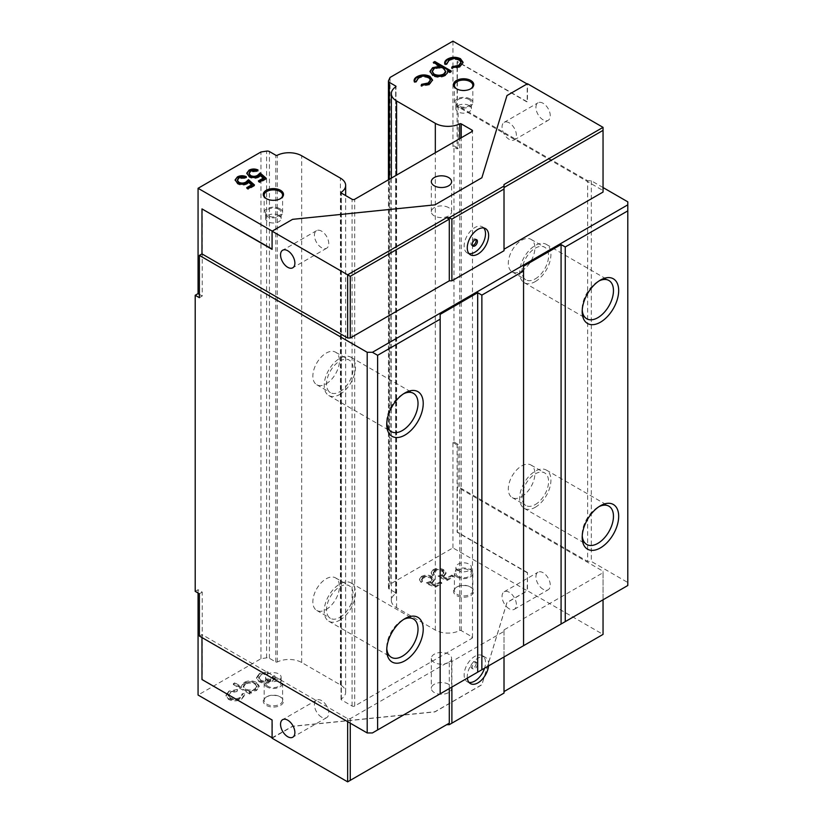 <?xml version="1.0" encoding="UTF-8"?>
<svg xmlns="http://www.w3.org/2000/svg" width="823" height="823" viewBox="0 0 823 823"><rect width="100%" height="100%" fill="white"/><g stroke="black" fill="none" stroke-linecap="round" stroke-linejoin="round"><path stroke-width="0.62" stroke-dasharray="4.12 3.09" d="M279.902 696.69L280.55 697.071A10.133 5.854 180 0 1 280.55 705.342A10.133 5.854 180 0 1 266.22 705.342A10.133 5.854 180 0 1 266.22 697.071A10.133 5.854 180 0 1 280.55 697.071L279.902 696.69A9.218 5.319 180 0 1 282.598 700.455A9.218 5.319 180 0 1 276.909 705.373A9.218 5.319 180 0 1 266.868 704.21A9.218 5.319 180 0 1 264.173 700.455A9.218 5.319 180 0 1 266.868 696.69A9.218 5.319 180 0 1 279.902 696.69M266.868 686.917A9.218 5.319 180 0 1 264.173 683.152A9.218 5.319 180 0 1 269.862 678.234A9.218 5.319 180 0 1 279.902 679.386A9.218 5.319 180 0 1 282.598 683.152A9.218 5.319 180 0 1 276.909 688.069A9.218 5.319 180 0 1 266.868 686.917M267.907 686.31A7.736 4.465 180 0 1 265.644 683.152A7.736 4.465 180 0 1 270.417 679.026A7.736 4.465 180 0 1 278.853 679.993A7.736 4.465 180 0 1 281.127 683.152A7.736 4.465 180 0 1 276.343 687.277A7.736 4.465 180 0 1 267.907 686.31M267.907 680.292A7.736 4.465 180 0 1 265.644 677.134A7.736 4.465 180 0 1 270.417 673.008A7.736 4.465 180 0 1 278.853 673.975A7.736 4.465 180 0 1 281.127 677.134A7.736 4.465 180 0 1 276.343 681.259A7.736 4.465 180 0 1 267.907 680.292M470.139 586.861L470.787 587.231A10.133 5.854 180 0 1 470.787 595.513A10.133 5.854 180 0 1 456.456 595.513A10.133 5.854 180 0 1 456.456 587.231A10.133 5.854 180 0 1 470.787 587.231L470.139 586.861A9.218 5.319 180 0 1 472.834 590.626A9.218 5.319 180 0 1 467.145 595.533A9.218 5.319 180 0 1 457.104 594.381A9.218 5.319 180 0 1 454.409 590.626A9.218 5.319 180 0 1 457.104 586.861A9.218 5.319 180 0 1 470.139 586.861M457.104 577.077A9.218 5.319 180 0 1 454.409 573.322A9.218 5.319 180 0 1 460.098 568.405A9.218 5.319 180 0 1 470.139 569.557A9.218 5.319 180 0 1 472.834 573.322A9.218 5.319 180 0 1 467.145 578.23A9.218 5.319 180 0 1 457.104 577.077M458.144 576.481A7.736 4.465 180 0 1 455.88 573.322A7.736 4.465 180 0 1 460.654 569.187A7.736 4.465 180 0 1 469.089 570.154A7.736 4.465 180 0 1 471.363 573.322A7.736 4.465 180 0 1 466.579 577.448A7.736 4.465 180 0 1 458.144 576.481M458.144 570.462A7.736 4.465 180 0 1 455.88 567.304A7.736 4.465 180 0 1 460.654 563.169A7.736 4.465 180 0 1 469.089 564.136A7.736 4.465 180 0 1 471.363 567.304A7.736 4.465 180 0 1 466.579 571.429A7.736 4.465 180 0 1 458.144 570.462M543.098 589.268A10.133 5.854 60 0 1 536.483 580.338A10.133 5.854 60 0 1 538.036 572.211A10.133 5.854 60 0 1 543.098 572.715A10.133 5.854 60 0 1 549.723 581.645A10.133 5.854 60 0 1 548.169 589.772A10.133 5.854 60 0 1 543.098 589.268M509.221 608.825A10.133 5.854 60 0 1 502.606 599.895A10.133 5.854 60 0 1 504.16 591.778A10.133 5.854 60 0 1 509.221 592.272A10.133 5.854 60 0 1 515.846 601.202A10.133 5.854 60 0 1 514.293 609.329A10.133 5.854 60 0 1 509.221 608.825M321.598 717.152A10.133 5.854 60 0 1 314.972 708.222A10.133 5.854 60 0 1 316.526 700.106A10.133 5.854 60 0 1 321.598 700.599A10.133 5.854 60 0 1 328.212 709.539A10.133 5.854 60 0 1 326.659 717.656A10.133 5.854 60 0 1 321.598 717.152M448.638 684.283A10.133 5.854 0 0 0 437.589 683.008A10.133 5.854 0 0 0 431.334 688.419A10.133 5.854 0 0 0 434.307 692.555A10.133 5.854 0 0 0 445.346 693.82A10.133 5.854 0 0 0 451.601 688.419A10.133 5.854 0 0 0 448.638 684.283M448.638 654.192A10.133 5.854 0 0 0 437.589 652.917A10.133 5.854 0 0 0 431.334 658.328A10.133 5.854 0 0 0 434.307 662.464A10.133 5.854 0 0 0 445.346 663.729A10.133 5.854 0 0 0 451.601 658.328A10.133 5.854 0 0 0 448.638 654.192M477.433 664.192A3.683 2.13 -60 0 1 475.828 667.906A3.683 2.13 -60 0 1 472.978 668.893A3.683 2.13 -60 0 1 472.217 667.206A3.683 2.13 -60 0 1 473.832 663.492A3.683 2.13 -60 0 1 476.671 662.505A3.683 2.13 -60 0 1 477.433 664.192M476.126 663.441A3.683 2.13 -60 0 1 474.521 667.155A3.683 2.13 -60 0 1 471.682 668.132A3.683 2.13 -60 0 1 470.921 666.455A3.683 2.13 -60 0 1 472.525 662.741A3.683 2.13 -60 0 1 475.365 661.754A3.683 2.13 -60 0 1 476.126 663.441M467.351 678.142A15.112 8.724 -60 0 1 467.269 676.681A15.112 8.724 -60 0 1 473.863 661.476A15.112 8.724 -60 0 1 485.508 657.423A15.112 8.724 -60 0 1 488.636 664.346A15.112 8.724 -60 0 1 488.553 665.889M468.997 682.411A15.112 8.724 -60 0 1 467.269 681.794A15.112 8.724 -60 0 1 464.141 674.881A15.112 8.724 -60 0 1 470.735 659.665A15.112 8.724 -60 0 1 482.381 655.622A15.112 8.724 -60 0 1 485.508 662.536A15.112 8.724 -60 0 1 484.552 668.204M543.098 103.287A10.133 5.854 -120 0 0 538.036 102.782A10.133 5.854 -120 0 0 536.483 110.91A10.133 5.854 -120 0 0 543.098 119.839A10.133 5.854 -120 0 0 548.169 120.343A10.133 5.854 -120 0 0 549.723 112.216A10.133 5.854 -120 0 0 543.098 103.287M509.221 122.843A10.133 5.854 -120 0 0 504.16 122.349A10.133 5.854 -120 0 0 502.606 130.466A10.133 5.854 -120 0 0 509.221 139.396A10.133 5.854 -120 0 0 514.293 139.9A10.133 5.854 -120 0 0 515.846 131.783A10.133 5.854 -120 0 0 509.221 122.843M266.559 198.785A9.218 5.319 0 0 0 266.868 198.981L266.22 198.6L266.868 198.981A9.218 5.319 0 0 0 279.902 198.981A9.218 5.319 0 0 0 280.211 198.785M279.902 208.754A9.218 5.319 0 0 0 269.862 207.602A9.218 5.319 0 0 0 264.173 212.519A9.218 5.319 0 0 0 266.868 216.284A9.218 5.319 0 0 0 276.909 217.437A9.218 5.319 0 0 0 282.598 212.519A9.218 5.319 0 0 0 279.902 208.754M278.853 209.361A7.736 4.465 0 0 0 270.417 208.394A7.736 4.465 0 0 0 265.644 212.519A7.736 4.465 0 0 0 267.907 215.677A7.736 4.465 0 0 0 276.343 216.644A7.736 4.465 0 0 0 281.127 212.519A7.736 4.465 0 0 0 278.853 209.361M278.853 215.379A7.736 4.465 0 0 0 270.417 214.412A7.736 4.465 0 0 0 265.644 218.537A7.736 4.465 0 0 0 267.907 221.696A7.736 4.465 0 0 0 276.343 222.663A7.736 4.465 0 0 0 281.127 218.537A7.736 4.465 0 0 0 278.853 215.379M456.796 88.956A9.218 5.319 0 0 0 457.104 89.141L456.456 88.771L457.104 89.141A9.218 5.319 0 0 0 470.139 89.141A9.218 5.319 0 0 0 470.447 88.956M470.139 98.925A9.218 5.319 0 0 0 460.098 97.772A9.218 5.319 0 0 0 454.409 102.69A9.218 5.319 0 0 0 457.104 106.445A9.218 5.319 0 0 0 467.145 107.597A9.218 5.319 0 0 0 472.834 102.69A9.218 5.319 0 0 0 470.139 98.925M469.089 99.532A7.736 4.465 0 0 0 460.654 98.554A7.736 4.465 0 0 0 455.88 102.69A7.736 4.465 0 0 0 458.144 105.848A7.736 4.465 0 0 0 466.579 106.815A7.736 4.465 0 0 0 471.363 102.69A7.736 4.465 0 0 0 469.089 99.532M469.089 105.55A7.736 4.465 0 0 0 460.654 104.572A7.736 4.465 0 0 0 455.88 108.708A7.736 4.465 0 0 0 458.144 111.866A7.736 4.465 0 0 0 466.579 112.833A7.736 4.465 0 0 0 471.363 108.708A7.736 4.465 0 0 0 469.089 105.55M321.598 231.17A10.133 5.854 -120 0 0 316.526 230.677A10.133 5.854 -120 0 0 314.972 238.793A10.133 5.854 -120 0 0 321.598 247.723A10.133 5.854 -120 0 0 326.659 248.227A10.133 5.854 -120 0 0 328.212 240.11A10.133 5.854 -120 0 0 321.598 231.17M448.638 207.633A10.133 5.854 0 0 0 437.589 206.357A10.133 5.854 0 0 0 431.334 211.768A10.133 5.854 0 0 0 434.307 215.904A10.133 5.854 0 0 0 445.346 217.169A10.133 5.854 0 0 0 451.601 211.768A10.133 5.854 0 0 0 448.638 207.633M475.9 239.555A3.683 2.13 120 0 0 475.365 238.968A3.683 2.13 120 0 0 472.525 239.956A3.683 2.13 120 0 0 470.921 243.659A3.683 2.13 120 0 0 471.682 245.347A3.683 2.13 120 0 0 472.453 245.521M483.78 228.002A15.112 8.724 120 0 0 482.381 226.819A15.112 8.724 120 0 0 470.735 230.862A15.112 8.724 120 0 0 464.141 246.067A15.112 8.724 120 0 0 467.269 252.99A15.112 8.724 120 0 0 468.997 253.607M599.082 506.598A22.108 12.767 120 0 0 597.827 507.266L600.43 505.764L597.827 507.266A22.108 12.767 120 0 0 582.19 534.353A22.108 12.767 120 0 0 582.242 535.763M535.289 507.266A22.108 12.767 120 0 0 549.733 487.782A22.108 12.767 120 0 0 546.338 470.067A22.108 12.767 120 0 0 535.289 471.157A22.108 12.767 120 0 0 520.836 490.642A22.108 12.767 120 0 0 524.23 508.367A22.108 12.767 120 0 0 535.289 507.266M535.289 504.561A18.795 10.853 120 0 0 547.562 487.998A18.795 10.853 120 0 0 544.682 472.937A18.795 10.853 120 0 0 535.289 473.863A18.795 10.853 120 0 0 523.006 490.426A18.795 10.853 120 0 0 525.887 505.487A18.795 10.853 120 0 0 535.289 504.561M521.607 496.66A18.795 10.853 120 0 0 533.88 480.097A18.795 10.853 120 0 0 531 465.036A18.795 10.853 120 0 0 521.607 465.962A18.795 10.853 120 0 0 509.324 482.525A18.795 10.853 120 0 0 512.204 497.586A18.795 10.853 120 0 0 521.607 496.66M599.082 280.91A22.108 12.767 120 0 0 597.827 281.579L600.43 280.077L597.827 281.579A22.108 12.767 120 0 0 582.19 308.666A22.108 12.767 120 0 0 582.242 310.076M535.289 281.579A22.108 12.767 120 0 0 549.733 262.095A22.108 12.767 120 0 0 546.338 244.38A22.108 12.767 120 0 0 535.289 245.47A22.108 12.767 120 0 0 520.836 264.955A22.108 12.767 120 0 0 524.23 282.68A22.108 12.767 120 0 0 535.289 281.579M535.289 278.874A18.795 10.853 120 0 0 547.562 262.311A18.795 10.853 120 0 0 544.682 247.25A18.795 10.853 120 0 0 535.289 248.176A18.795 10.853 120 0 0 523.006 264.739A18.795 10.853 120 0 0 525.887 279.799A18.795 10.853 120 0 0 535.289 278.874M521.607 270.973A18.795 10.853 120 0 0 533.88 254.41A18.795 10.853 120 0 0 531 239.349A18.795 10.853 120 0 0 521.607 240.275A18.795 10.853 120 0 0 509.324 256.838A18.795 10.853 120 0 0 512.204 271.909A18.795 10.853 120 0 0 521.607 270.973M403.63 393.754A22.108 12.767 120 0 0 402.375 394.423L404.988 392.921L402.375 394.423A22.108 12.767 120 0 0 386.738 421.499A22.108 12.767 120 0 0 386.789 422.919M339.837 394.423A22.108 12.767 120 0 0 354.281 374.938A22.108 12.767 120 0 0 350.896 357.213A22.108 12.767 120 0 0 339.837 358.314A22.108 12.767 120 0 0 325.394 377.798A22.108 12.767 120 0 0 328.778 395.513A22.108 12.767 120 0 0 339.837 394.423M339.837 391.717A18.795 10.853 120 0 0 352.11 375.154A18.795 10.853 120 0 0 349.23 360.093A18.795 10.853 120 0 0 339.837 361.019A18.795 10.853 120 0 0 327.554 377.582A18.795 10.853 120 0 0 330.435 392.643A18.795 10.853 120 0 0 339.837 391.717M326.155 383.816A18.795 10.853 120 0 0 338.428 367.253A18.795 10.853 120 0 0 335.547 352.193A18.795 10.853 120 0 0 326.155 353.118A18.795 10.853 120 0 0 313.872 369.681A18.795 10.853 120 0 0 316.752 384.742A18.795 10.853 120 0 0 326.155 383.816M403.63 619.441A22.108 12.767 120 0 0 402.375 620.11L404.988 618.608L402.375 620.11A22.108 12.767 120 0 0 386.738 647.187A22.108 12.767 120 0 0 386.789 648.606M339.837 620.11A22.108 12.767 120 0 0 354.281 600.625A22.108 12.767 120 0 0 350.896 582.9A22.108 12.767 120 0 0 339.837 584.001A22.108 12.767 120 0 0 325.394 603.485A22.108 12.767 120 0 0 328.778 621.2A22.108 12.767 120 0 0 339.837 620.11M339.837 617.404A18.795 10.853 120 0 0 352.11 600.841A18.795 10.853 120 0 0 349.23 585.781A18.795 10.853 120 0 0 339.837 586.706A18.795 10.853 120 0 0 327.554 603.269A18.795 10.853 120 0 0 330.435 618.33A18.795 10.853 120 0 0 339.837 617.404M326.155 609.504A18.795 10.853 120 0 0 338.428 592.941A18.795 10.853 120 0 0 335.547 577.88A18.795 10.853 120 0 0 326.155 578.806A18.795 10.853 120 0 0 313.872 595.368A18.795 10.853 120 0 0 316.752 610.429A18.795 10.853 120 0 0 326.155 609.504M435.511 587.2L441.735 583.61L440.182 582.715L435.017 585.688L430.213 583.857L432.291 583.003L434.328 580.287L432.106 577.376C428.557 575.606 425.007 575.596 421.469 577.345L419.545 579.948L421.119 582.489L422.477 581.696L421.613 580.225L423.104 578.199C425.676 576.954 428.238 576.954 430.799 578.199L432.229 580.061L430.491 582.242L426.365 583.723L435.511 587.2L435.511 586.305L441.735 582.705L441.735 583.61M233.351 684.561L249.904 694.118L251.385 693.264L249.153 691.968L256.488 690.569L259.152 686.845L256.622 683.296C252.414 681.29 248.217 681.29 244.019 683.306L241.489 687.544L234.843 683.707L233.351 684.561L233.351 683.666L249.904 693.213L249.904 694.118M249.904 693.213L251.385 692.359L249.153 691.063L256.488 689.664L259.152 685.94L256.622 682.401C252.414 680.384 248.217 680.395 244.019 682.411L241.437 686.001L241.489 687.544L241.489 686.639L234.843 682.802L234.843 683.707M272.084 737.768L292.577 726.236L434.956 711.741L481.866 684.654L506.968 602.457L527.204 590.77L452.938 547.892L390.051 584.196L388.538 587.447A2.953 1.697 0 0 0 388.435 587.889A2.953 1.697 0 0 0 389.3 589.093L395.668 592.766A1.101 0.638 180 0 1 395.719 593.63A17.9 10.339 0 0 0 391.347 600.399A17.9 10.339 0 0 0 396.583 607.713L435.326 630.079A17.9 10.339 0 0 0 459.707 630.572A1.101 0.638 180 0 1 461.219 630.603L471.96 636.807A1.841 1.06 180 0 1 472.495 637.568A1.841 1.06 180 0 1 471.96 638.319L354.692 706.021A1.841 1.06 180 0 1 352.079 706.021L341.339 699.817A1.101 0.638 180 0 1 341.288 698.953A17.9 10.339 0 0 0 345.66 692.174A17.9 10.339 0 0 0 340.413 684.87L301.681 662.505A17.9 10.339 0 0 0 277.289 662.001A1.101 0.638 180 0 1 275.787 661.97L269.43 658.297A2.953 1.697 0 0 0 266.58 657.855L260.953 658.729L198.065 695.034M241.612 699.149L244.554 695.414L244.308 694.324L242.291 694.591L242.374 695.24L242.291 693.686L240.018 698.357C236.787 700.044 233.475 700.126 230.101 698.614L228.156 695.867L230.481 692.843L236.993 691.526L237.415 690.343L228.969 691.999L226.006 695.949L228.485 699.396C232.93 701.443 237.312 701.361 241.612 699.149L244.308 694.324M272.156 681.516L275.108 677.782L274.861 676.681L272.845 676.959L272.927 677.607L272.845 676.053L270.561 680.724C267.331 682.411 264.029 682.493 260.654 680.971L258.7 678.234L261.025 675.199L267.547 673.893L267.969 672.7L259.523 674.356L256.55 678.306L259.029 681.753C263.483 683.8 267.856 683.728 272.156 681.516L274.861 676.681M447.177 580.462L453.401 576.872L451.848 575.977L446.683 578.95L441.879 577.118L443.957 576.265L445.994 573.549L443.772 570.637C440.223 568.868 436.674 568.858 433.135 570.606L431.211 573.209L432.785 575.75L434.153 574.968L433.279 573.487L434.77 571.46C437.342 570.226 439.904 570.216 442.465 571.46L443.895 573.333L442.157 575.503L438.042 576.985L447.177 580.462L447.177 579.567L453.401 575.966L453.401 576.872M260.953 658.729L260.953 151.988M198.065 593.023L198.065 589.721L202.242 592.128L202.242 679.386L272.341 719.858L272.341 737.912M195.205 591.367L198.065 589.721M527.471 572.561L457.362 532.09L457.362 487.103L603.043 571.213L603.043 634.399L527.471 590.77L527.471 572.561L527.204 590.77M390.051 77.455L390.051 584.196M452.938 41.15L452.938 146.473L457.104 148.881L457.104 61.612L527.204 102.083L527.204 84.028L506.968 95.561M452.938 547.892L452.938 442.568L453.977 441.972L453.977 145.866L452.938 146.473M453.977 441.972L458.144 444.379L458.144 486.65L457.362 487.103M453.977 145.866L458.144 148.274L458.144 105.992L587.663 180.772L587.663 561.43L458.144 486.65M627.795 201.841L627.795 582.499L591.315 561.43L587.663 561.43M627.795 582.499L627.795 585.503L372.408 732.954M199.372 636.056L201.974 634.554L347.656 718.654L350.259 718.654L449.286 661.486L451.889 661.486L504.015 631.395L504.015 629.893L603.043 572.715L603.043 571.213M347.656 721.668L347.656 718.654M201.974 637.558L201.974 634.554M272.084 738.221L292.577 726.38L434.956 711.885L481.866 684.808L506.968 602.611L527.471 590.77M603.043 634.399L504.015 691.577L504.015 693.079L449.286 724.672M446.683 724.672L347.656 781.85M451.889 687.061L451.889 661.486M504.015 656.97L504.015 631.395M603.043 127.359L603.043 190.555L457.362 106.445L457.362 61.458L527.471 101.939L527.471 83.73M272.084 249.379L272.207 231.098M272.341 231.17L292.577 219.494L434.956 204.999L481.866 177.912L506.968 95.715M457.362 106.445L458.144 105.992M603.043 192.057L603.043 190.555M504.015 250.737L504.015 184.537M603.043 187.541L591.315 180.772L587.663 180.772M591.315 180.772L591.315 561.43M440.161 693.83L440.161 314.376M523.562 645.685L523.562 266.23M463.04 62.774L460.067 67.188L460.067 66.293M460.067 67.188L451.693 68.751L451.693 67.846M451.693 68.751L452.043 67.898M461.014 63.186L459.121 59.647M459.121 60.542C455.716 58.999 452.393 59.071 449.132 60.768L449.132 59.863M449.132 60.768L446.858 64.523L446.858 63.618M446.807 63.032L446.858 64.523L444.801 64.77L444.801 63.865M444.801 64.77L444.667 63.35M450.562 71.529L451.343 71.982L451.343 71.076M451.343 71.982L449.862 72.835L449.862 71.93M449.862 72.835L447.619 71.55C448.051 73.196 447.239 74.605 445.192 75.778L445.192 74.872M445.192 75.778C441.015 77.804 436.818 77.835 432.6 75.86L432.6 74.955M432.6 75.86L430.028 71.786M439.955 67.116L433.31 63.278L433.31 62.383M433.31 63.278L434.091 62.836M445.809 72.085L443.792 69.327C440.562 67.795 437.352 67.825 434.143 69.42L432.126 72.208M434.143 69.42L434.143 68.515M443.792 69.327L443.792 68.432M432.497 80.407L429.513 84.831L429.513 83.925M429.513 84.831L421.139 86.384L421.139 85.489M421.139 86.384L421.489 85.53M430.46 80.829L428.577 77.28M428.577 78.185C425.172 76.642 421.839 76.714 418.578 78.401L418.578 77.496M418.578 78.401L416.315 82.166L416.315 81.261M416.253 80.664L416.315 82.166L414.257 82.413L414.257 81.508M414.257 82.413L414.113 80.983M265.541 178.591L266.158 179.136L266.158 178.231M266.158 179.136L259.934 182.727L259.934 181.832M259.934 182.727L258.381 181.832L258.381 180.926M258.381 181.832L259.163 181.379M263.545 178.858L260.366 176.081L260.366 175.176M260.366 176.081L258.875 177.284L258.875 176.379M258.875 177.284C255.603 178.858 252.352 178.828 249.143 177.171L249.143 176.266M249.143 177.171L246.828 173.571M257.054 170.464L257.99 170.834L257.99 169.929M257.99 170.834L256.632 171.616L256.632 170.711M256.632 171.616L250.562 171.976L250.562 171.071M250.562 171.976L248.947 174.219M253.865 185.329L254.492 185.875L254.492 184.969M254.492 185.875L248.268 189.465L248.268 188.57M248.268 189.465L246.715 188.57L246.715 187.665M246.715 188.57L247.497 188.117M251.869 185.587L248.7 182.819L248.7 181.914M248.7 182.819L247.209 184.013L247.209 183.118M247.209 184.013C243.927 185.597 240.686 185.566 237.466 183.91L237.466 183.004M237.466 183.91L235.162 180.309M245.388 177.202L246.324 177.562L246.324 176.667M246.324 177.562L244.966 178.354L244.966 177.449M244.966 178.354L238.896 178.714L238.896 177.809M238.896 178.714L237.281 180.957M199.372 297.679L202.242 296.023L202.242 208.754M199.372 294.367L202.242 296.023M458.144 148.274L457.104 148.881M603.043 599.802L603.043 572.715M504.015 691.577L504.015 629.893M449.286 688.563L449.286 661.486M350.259 723.17L350.259 718.654M199.372 593.774L202.242 592.128M458.144 444.379L457.104 444.976L457.104 532.244L527.204 572.715M452.938 442.568L457.104 444.976M244.308 693.419L242.291 693.686L240.018 698.357M240.018 697.451C236.787 699.149 233.475 699.231 230.101 697.709L230.101 698.614M230.101 697.709L228.156 694.962L230.481 691.937L230.481 692.843M230.481 691.937L236.993 690.631L236.993 691.526M236.993 690.631L237.415 689.437L237.415 690.343M237.415 689.437L228.969 691.094L228.969 691.999M228.969 691.094L226.006 695.044L228.485 699.396M228.485 698.49C232.93 700.538 237.312 700.455 241.612 698.254M251.385 692.359L251.385 693.264M249.153 691.063L249.153 691.968M256.488 689.664L256.488 690.569M256.622 682.401L256.622 683.296M244.019 682.411L244.019 683.306M234.843 682.802L233.351 683.666M245.46 683.285C248.659 681.753 251.879 681.742 255.12 683.244L257.064 685.991L254.986 688.81C251.776 690.394 248.556 690.415 245.316 688.851L243.32 686.197L245.46 683.285L245.46 684.191C248.659 682.658 251.879 682.648 255.12 684.15L257.064 686.886L254.986 689.715C251.776 691.299 248.556 691.32 245.316 689.756L243.32 687.102L245.46 684.191M255.12 683.244L255.12 684.15M254.986 688.81L254.986 689.715M245.316 688.851L245.316 689.756M274.861 675.776L272.845 676.053L270.561 680.724M270.561 679.819C267.331 681.506 264.029 681.588 260.654 680.065L260.654 680.971M260.654 680.065L258.7 677.329L261.025 674.304L261.025 675.199M261.025 674.304L267.547 672.988L267.547 673.893M267.547 672.988L267.969 671.805L267.969 672.7M267.969 671.805L259.523 673.461L259.523 674.356M259.523 673.461L256.55 677.411L259.029 681.753M259.029 680.847C263.483 682.905 267.856 682.823 272.156 680.611M441.735 582.705L440.182 581.81L440.182 582.715M440.182 581.81L435.017 584.793L435.017 585.688M435.017 584.793L430.213 582.951L430.213 583.857M430.213 582.951L432.291 582.098L432.291 583.003M432.291 582.098L434.328 579.392L432.106 576.47L432.106 577.376M432.106 576.47C428.557 574.701 425.007 574.691 421.469 576.439L421.469 577.345M421.469 576.439L419.545 579.042L421.119 582.489M421.119 581.583L422.477 580.801L422.477 581.696M422.477 580.801L421.613 579.32L423.104 577.293L423.104 578.199M423.104 577.293C425.676 576.059 428.238 576.059 430.799 577.293L430.799 578.199M430.799 577.293L432.229 579.166L430.491 582.242M430.491 581.336L426.365 582.818L426.365 583.723M426.365 582.818L435.511 586.305M453.401 575.966L451.848 575.071L451.848 575.977M451.848 575.071L446.683 578.055L446.683 578.95M446.683 578.055L441.879 576.223L441.879 577.118M441.879 576.223L443.957 575.359L443.957 576.265M443.957 575.359L445.994 572.654L443.772 569.742L443.772 570.637M443.772 569.742C440.223 567.963 436.674 567.952 433.135 569.701L433.135 570.606M433.135 569.701L431.211 572.314L432.785 575.75M432.785 574.845L434.153 574.063L434.153 574.968M434.153 574.063L433.279 572.592L434.77 570.555L434.77 571.46M434.77 570.555C437.342 569.321 439.904 569.321 442.465 570.555L442.465 571.46M442.465 570.555L443.895 572.427L442.157 575.503M442.157 574.598L438.042 576.079L438.042 576.985M438.042 576.079L447.177 579.567M354.692 706.021L354.692 199.279M352.079 706.021L352.079 199.279M341.339 699.817L341.339 193.076M341.288 698.953L341.288 193.045M340.413 684.87L340.413 178.128M301.681 662.505L301.681 155.763M277.289 662.001L277.289 155.259M275.787 661.97L275.787 155.228M269.43 658.297L269.43 151.555M266.58 657.855L266.58 151.113M388.538 587.447L388.538 80.705M389.3 589.093L389.3 179.291M395.668 592.766L395.668 86.929M395.719 593.63L395.719 86.888M396.583 607.713L396.583 175.093M435.326 630.079L435.326 152.728M459.707 630.572L459.707 138.645M461.219 630.603L461.219 137.78M471.96 636.807L471.96 638.319M266.868 696.69L266.22 697.071M264.173 683.152L264.173 700.455M265.644 677.134L265.644 683.152M457.104 586.861L456.456 587.231M454.409 573.322L454.409 590.626M455.88 567.304L455.88 573.322M504.16 591.778L538.036 572.211M316.526 700.106L282.649 719.662M431.334 658.328L431.334 688.419M471.682 668.132L472.978 668.893M467.269 681.794L470.396 683.594M504.16 122.349L538.036 102.782M264.173 212.519L264.173 195.216M265.644 218.537L265.644 212.519M454.409 102.69L454.409 85.386M455.88 108.708L455.88 102.69M316.526 230.677L282.649 250.233M431.334 211.768L431.334 181.677M471.682 245.347L472.978 246.108M467.269 252.99L470.396 254.791M546.338 470.067L608.886 506.176M531 465.036L544.682 472.937M546.338 244.38L608.886 280.489M531 239.349L544.682 247.25M350.896 357.213L413.434 393.322M335.547 352.193L349.23 360.093M350.896 582.9L413.434 619.009M335.547 577.88L349.23 585.781M316.752 610.429L330.435 618.33M328.778 621.2L391.326 657.31M386.738 647.187L386.738 650.201M316.752 384.742L330.435 392.643M328.778 395.513L391.326 431.622M386.738 421.499L386.738 424.514M512.204 271.909L525.887 279.799M524.23 282.68L586.768 318.789M582.19 308.666L582.19 311.67M512.204 497.586L525.887 505.487M524.23 508.367L586.768 544.476M582.19 534.353L582.19 537.357M482.381 226.819L485.508 228.619M475.365 238.968L476.671 239.719M451.601 211.768L451.601 181.677M444.626 62.908L444.626 63.813M463.082 62.291L463.082 63.196M429.997 71.334L429.997 72.239M414.082 80.551L414.082 81.456M432.528 79.924L432.528 80.829M246.777 173.128L246.777 174.023M235.111 179.867L235.111 180.762M326.659 248.227L292.782 267.784M471.363 108.708L471.363 102.69M472.834 102.69L472.834 85.386M470.139 89.141L470.787 88.771M281.127 218.537L281.127 212.519M282.598 212.519L282.598 195.216M279.902 198.981L280.55 198.6M514.293 139.9L548.169 120.343M482.381 655.622L485.508 657.423M475.365 661.754L476.671 662.505M451.601 658.328L451.601 688.419M326.659 717.656L292.782 737.213M514.293 609.329L548.169 589.772M471.363 567.304L471.363 573.322M472.834 573.322L472.834 590.626M281.127 677.134L281.127 683.152M282.598 683.152L282.598 700.455M341.02 699.365L341.02 192.623M345.66 692.174L345.66 195.565M388.435 587.889L388.435 179.795M395.986 593.208L395.986 86.466M391.347 600.399L391.347 178.118M472.495 637.568L472.495 130.826M244.554 695.414L244.554 694.509M228.156 695.867L228.156 694.962M226.006 695.949L226.006 695.044M259.152 686.845L259.152 685.94M257.064 686.886L257.064 685.991M243.32 687.102L243.32 686.197M275.108 677.782L275.108 676.876M258.7 678.234L258.7 677.329M256.55 678.306L256.55 677.411M434.328 580.287L434.328 579.392M419.545 579.948L419.545 579.042M421.613 580.225L421.613 579.32M432.229 580.061L432.229 579.166M445.994 573.549L445.994 572.654M431.211 573.209L431.211 572.314M433.279 573.487L433.279 572.592M443.895 573.333L443.895 572.427"/><path stroke-width="1.23" d="M287.711 736.708A10.133 5.854 60 0 1 281.096 727.779A10.133 5.854 60 0 1 282.649 719.662A10.133 5.854 60 0 1 287.711 720.166A10.133 5.854 60 0 1 294.336 729.096A10.133 5.854 60 0 1 292.782 737.213A10.133 5.854 60 0 1 287.711 736.708M488.553 665.889A15.112 8.724 -60 0 1 481.434 680.168A15.112 8.724 -60 0 1 470.396 683.594A15.112 8.724 -60 0 1 467.351 678.142M484.552 668.204A15.112 8.724 -60 0 1 468.997 682.411M280.55 190.329A10.133 5.854 0 0 0 266.22 190.329A10.133 5.854 0 0 0 266.22 198.6L266.22 198.6A10.133 5.854 0 0 0 280.55 198.6A10.133 5.854 0 0 0 280.55 190.329M280.211 198.785A9.218 5.319 0 0 0 282.598 195.216A9.218 5.319 0 0 0 279.902 191.45A9.218 5.319 0 0 0 269.862 190.298A9.218 5.319 0 0 0 264.173 195.216A9.218 5.319 0 0 0 266.559 198.785M470.787 80.489A10.133 5.854 0 0 0 456.456 80.489A10.133 5.854 0 0 0 456.456 88.771L456.456 88.771A10.133 5.854 0 0 0 470.787 88.771A10.133 5.854 0 0 0 470.787 80.489M470.447 88.956A9.218 5.319 0 0 0 472.834 85.386A9.218 5.319 0 0 0 470.139 81.621A9.218 5.319 0 0 0 460.098 80.469A9.218 5.319 0 0 0 454.409 85.386A9.218 5.319 0 0 0 456.796 88.956M287.711 250.737A10.133 5.854 -120 0 0 282.649 250.233A10.133 5.854 -120 0 0 281.096 258.35A10.133 5.854 -120 0 0 287.711 267.29A10.133 5.854 -120 0 0 292.782 267.784A10.133 5.854 -120 0 0 294.336 259.667A10.133 5.854 -120 0 0 287.711 250.737M448.638 177.542A10.133 5.854 0 0 0 437.589 176.266A10.133 5.854 0 0 0 431.334 181.677A10.133 5.854 0 0 0 434.307 185.813A10.133 5.854 0 0 0 445.346 187.078A10.133 5.854 0 0 0 451.601 181.677A10.133 5.854 0 0 0 448.638 177.542M472.217 244.421A3.683 2.13 120 0 0 472.978 246.108A3.683 2.13 120 0 0 475.828 245.12A3.683 2.13 120 0 0 477.433 241.406A3.683 2.13 120 0 0 476.671 239.719A3.683 2.13 120 0 0 473.832 240.707A3.683 2.13 120 0 0 472.217 244.421M472.453 245.521A3.683 2.13 120 0 0 476.126 240.655A3.683 2.13 120 0 0 475.9 239.555M467.269 247.877A15.112 8.724 120 0 0 470.396 254.791A15.112 8.724 120 0 0 482.041 250.748A15.112 8.724 120 0 0 488.636 235.543A15.112 8.724 120 0 0 485.508 228.619A15.112 8.724 120 0 0 473.863 232.672A15.112 8.724 120 0 0 467.269 247.877M468.997 253.607A15.112 8.724 120 0 0 479.922 247.805A15.112 8.724 120 0 0 485.508 233.732A15.112 8.724 120 0 0 483.78 228.002M600.43 505.764L600.43 505.764A25.801 14.896 120 0 0 582.19 537.357A25.801 14.896 120 0 0 600.43 547.892A25.801 14.896 120 0 0 618.68 516.299A25.801 14.896 120 0 0 600.43 505.764M582.242 535.763A22.108 12.767 120 0 0 586.768 544.476A22.108 12.767 120 0 0 597.827 543.375A22.108 12.767 120 0 0 612.271 523.891A22.108 12.767 120 0 0 608.886 506.176A22.108 12.767 120 0 0 599.082 506.598M600.43 280.077L600.43 280.077A25.801 14.896 120 0 0 582.19 311.67A25.801 14.896 120 0 0 600.43 322.204A25.801 14.896 120 0 0 618.68 290.612A25.801 14.896 120 0 0 600.43 280.077M582.242 310.076A22.108 12.767 120 0 0 586.768 318.789A22.108 12.767 120 0 0 597.827 317.688A22.108 12.767 120 0 0 612.271 298.204A22.108 12.767 120 0 0 608.886 280.489A22.108 12.767 120 0 0 599.082 280.91M404.988 392.921L404.988 392.921A25.801 14.896 120 0 0 386.738 424.514A25.801 14.896 120 0 0 404.988 435.048A25.801 14.896 120 0 0 423.228 403.445A25.801 14.896 120 0 0 404.988 392.921M386.789 422.919A22.108 12.767 120 0 0 391.326 431.622A22.108 12.767 120 0 0 402.375 430.532A22.108 12.767 120 0 0 416.829 411.047A22.108 12.767 120 0 0 413.434 393.322A22.108 12.767 120 0 0 403.63 393.754M404.988 618.608L404.988 618.608A25.801 14.896 120 0 0 386.738 650.201A25.801 14.896 120 0 0 404.988 660.735A25.801 14.896 120 0 0 423.228 629.132A25.801 14.896 120 0 0 404.988 618.608M386.789 648.606A22.108 12.767 120 0 0 391.326 657.31A22.108 12.767 120 0 0 402.375 656.219A22.108 12.767 120 0 0 416.829 636.735A22.108 12.767 120 0 0 413.434 619.009A22.108 12.767 120 0 0 403.63 619.441M198.065 593.023L198.065 695.034L272.084 737.768M345.66 195.565L345.66 185.432A17.9 10.339 180 0 0 340.413 178.128L301.681 155.763A17.9 10.339 180 0 0 277.289 155.259A1.101 0.638 0 0 1 275.787 155.228L269.43 151.555A2.953 1.697 180 0 0 266.58 151.113L260.953 151.988L198.065 188.292L198.065 293.616L199.372 294.367M198.065 293.616L195.205 295.272L195.205 591.367L199.372 593.774L199.372 636.056L367.202 732.954L367.202 352.295L372.408 352.295L627.795 204.845L627.795 201.841L603.043 187.541M527.08 83.956L452.938 41.15L390.051 77.455L388.538 80.705A2.953 1.697 180 0 0 388.435 81.148A2.953 1.697 180 0 0 389.3 82.351L395.668 86.024A1.101 0.638 0 0 1 395.719 86.888A17.9 10.339 180 0 0 391.347 93.657A17.9 10.339 180 0 0 396.583 100.972L435.326 123.337A17.9 10.339 180 0 0 459.707 123.831A1.101 0.638 0 0 1 461.219 123.862L471.96 130.065A1.841 1.06 0 0 1 472.495 130.826A1.841 1.06 0 0 1 471.96 131.577L471.96 130.065M377.623 729.939L440.161 693.83L440.161 319.19L377.623 355.299L377.623 729.939L372.408 732.954L367.202 732.954M347.656 721.668L347.656 781.85L272.084 738.221L272.084 720.012L201.974 679.541L201.974 637.558M451.889 687.061L451.889 723.17L449.286 724.672L446.683 724.672L449.286 723.17L449.286 688.563M451.889 723.17L504.015 693.079L504.015 656.97M451.889 219.134L449.286 217.632L504.015 186.039L504.015 184.537L603.043 127.359L527.471 83.73L506.968 95.561L481.866 177.768L434.956 204.845L292.577 219.34L272.084 231.17L347.656 274.81L347.656 337.996L350.259 337.996L449.286 280.828L451.889 280.828L504.015 250.737L504.015 189.043L451.889 219.134L451.889 280.828M266.158 178.231L259.934 181.832L258.381 180.926L263.545 177.953L260.366 175.176L258.875 176.379C255.603 177.963 252.352 177.922 249.143 176.266L246.777 173.128L249.081 170.124C251.931 168.725 254.904 168.653 257.99 169.929L256.632 170.711L250.562 171.071L248.947 173.324L250.562 175.515C252.949 176.647 255.284 176.585 257.568 175.34L260.13 172.953L266.158 178.231M447.702 71.961L447.619 70.644C448.051 72.29 447.239 73.7 445.192 74.872C441.015 76.899 436.818 76.93 432.6 74.955L429.997 71.334L432.62 67.681L439.955 66.221L433.31 62.383L434.801 61.519L451.343 71.076L449.862 71.93L447.619 70.644L447.743 71.498M444.801 63.865C444.307 61.972 445.264 60.346 447.671 58.989C451.848 56.818 456.117 56.725 460.479 58.711L463.082 62.291L460.067 66.293L451.693 67.846L452.166 66.684L458.689 65.367L461.014 62.291L459.121 59.647C455.716 58.094 452.393 58.166 449.132 59.863L446.858 63.618L444.801 63.865L444.626 62.908M414.257 81.508C413.753 79.605 414.71 77.979 417.117 76.632C421.304 74.461 425.573 74.368 429.925 76.344L432.528 79.924L429.513 83.925L421.139 85.489L421.613 84.327L428.135 83.01L430.46 79.924L428.577 77.28C425.172 75.737 421.839 75.809 418.578 77.496L416.315 81.261L414.257 81.508L414.082 80.551M254.492 184.969L248.268 188.57L246.715 187.665L251.869 184.691L248.7 181.914L247.209 183.118C243.927 184.691 240.686 184.661 237.466 183.004L235.111 179.867L237.415 176.863C240.265 175.464 243.238 175.392 246.324 176.667L244.966 177.449L238.896 177.809L237.281 180.062L238.886 182.253C241.283 183.385 243.618 183.323 245.902 182.078L248.464 179.692L254.492 184.969M272.207 231.098L198.065 188.292M345.66 185.432A17.9 10.339 180 0 1 341.288 192.212A1.101 0.638 0 0 0 341.339 193.076L352.079 199.279A1.841 1.06 0 0 0 354.692 199.279L471.96 131.577M195.205 295.272L199.372 297.679L199.372 255.397L367.202 352.295M504.015 249.235L603.043 192.057L603.043 130.373L504.015 187.541M199.372 255.397L201.974 253.896L347.656 337.996M201.974 253.896L201.974 208.908L272.084 249.379L272.084 231.17M440.161 693.83L523.562 645.685L523.562 271.045L481.866 295.118L477.69 292.71L440.161 314.376L440.161 319.19M481.866 669.757L481.866 295.118M523.562 645.685L627.795 585.503L627.795 210.863L565.257 246.972L561.08 244.565L523.562 266.23L523.562 271.045M565.257 621.612L565.257 246.972M627.795 210.863L627.795 204.845M372.408 352.295L377.623 355.299M561.08 624.019L561.08 244.565M477.69 672.165L477.69 292.71M350.259 276.312L347.656 274.81L446.683 217.632L449.286 219.134L350.259 276.312L350.259 337.996M449.286 219.134L449.286 280.828M446.683 217.632L449.286 217.632M504.015 186.039L504.015 189.043M603.043 127.359L603.043 130.373M452.043 67.898L452.166 66.684M452.166 67.589L458.689 66.272L458.689 65.367M458.689 66.272L461.014 62.291M444.667 63.35L447.671 58.989M447.671 59.894C451.848 57.723 456.117 57.631 460.479 59.616L460.479 58.711M460.479 59.616L463.04 62.774M434.091 62.836L434.801 61.519M434.801 62.425L450.562 71.529M430.028 71.786L432.62 67.681M432.62 68.576L439.955 67.116L439.955 66.221M432.126 71.303L434.071 74.986C437.311 76.498 440.531 76.477 443.72 74.914L445.809 72.085L443.792 68.432C440.562 66.889 437.352 66.92 434.143 68.515L432.126 71.303L434.071 74.091C437.311 75.593 440.531 75.572 443.72 74.008L445.809 71.179M434.071 74.986L434.071 74.091M443.72 74.914L443.72 74.008M421.489 85.53L421.613 84.327M421.613 85.222L428.135 83.905L428.135 83.01M428.135 83.905L430.46 79.924M414.113 80.983L417.117 76.632M417.117 77.527C421.304 75.356 425.573 75.263 429.925 77.249L429.925 76.344M429.925 77.249L432.497 80.407M259.163 181.379L263.545 178.858L263.545 177.953M246.828 173.571L249.081 170.124M249.081 171.03C251.931 169.631 254.904 169.559 257.99 170.834M248.947 173.324L250.562 176.42L250.562 175.515M250.562 176.42C252.949 177.552 255.284 177.49 257.568 176.235L257.568 175.34M257.568 176.235L260.13 173.859L260.13 172.953M260.13 173.859L265.541 178.591M247.497 188.117L251.869 185.587L251.869 184.691M235.162 180.309L237.415 176.863M237.415 177.768C240.265 176.369 243.238 176.297 246.324 177.562M237.281 180.062L238.886 183.159L238.886 182.253M238.886 183.159C241.283 184.29 243.618 184.229 245.902 182.973L245.902 182.078M245.902 182.973L248.464 180.597L248.464 179.692M248.464 180.597L253.865 185.329M201.974 208.908L272.084 249.081M504.015 691.577L603.043 634.399L603.043 599.802M347.656 781.85L350.259 780.348L350.259 723.17M350.259 780.348L449.286 723.17M341.288 193.045L341.288 192.212M389.3 179.291L389.3 82.351M395.668 86.929L395.668 86.024M396.583 175.093L396.583 100.972M435.326 152.728L435.326 123.337M459.707 138.645L459.707 123.831M461.219 137.78L461.219 123.862M388.435 179.795L388.435 81.148M391.347 178.118L391.347 93.657"/></g></svg>
